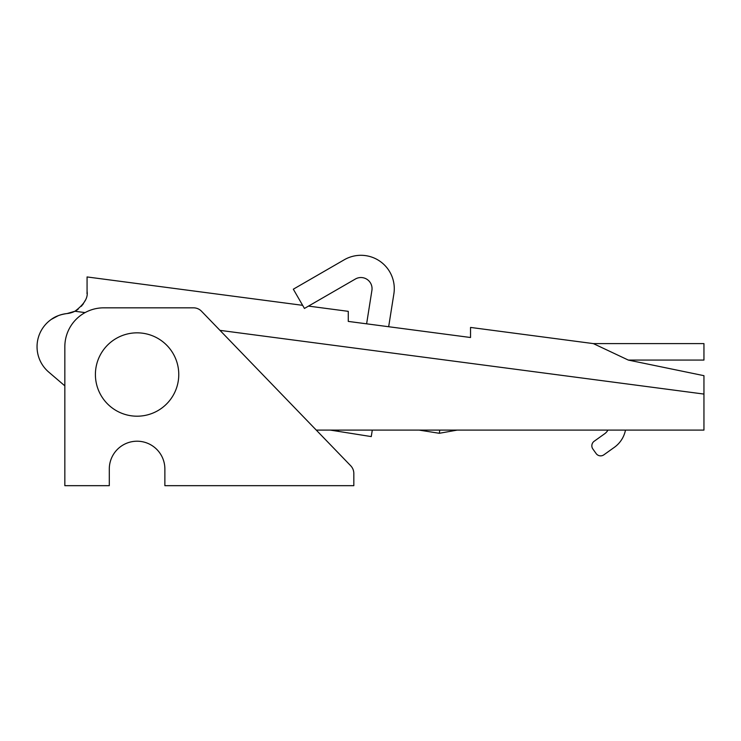 <?xml version="1.0" encoding="UTF-8"?>
<svg xmlns="http://www.w3.org/2000/svg" width="741" height="741" viewBox="0 0 741 741"><rect width="100%" height="100%" fill="white"/><g stroke="black" fill="none" stroke-linecap="round" stroke-linejoin="round"><path stroke-width="1.11" d="M74.897 311.257C84.168 304.394 88.216 297.789 87.067 291.435C88.216 297.789 84.168 304.394 74.897 311.257L85.076 312.6L74.897 311.257A22.23 22.23 0 0 1 67.061 313.554A22.23 22.23 0 0 0 74.897 311.257L67.061 313.554A33.345 33.345 0 0 0 48.721 372.075L64.838 385.857L48.721 372.075A33.345 33.345 0 0 1 67.061 313.554L74.906 311.257L67.061 313.554C60.614 314.416 55.371 316.351 51.342 319.362L58.298 315.657M75.693 310.831L78.166 309.229M81.408 306.255L84.696 301.43L81.408 306.255M86.966 293.538L87.012 292.982L86.966 293.538M84.706 301.411L81.454 306.2M77.12 309.96L75.443 310.97M703.95 430.095L316.268 430.095L703.95 430.095L703.95 394.073L703.95 430.095M51.435 319.297L57.928 315.805M703.95 357.384L703.95 360.07L628.303 360.07L593.346 343.602L628.303 360.07L703.95 360.07L703.95 343.602L593.346 343.602L470.535 327.429L470.535 337.507L348.27 321.409L348.27 311.34L308.506 306.098M703.95 360.07L703.95 359.533M703.95 375.678L703.95 394.073L219.966 330.356L703.95 394.073L703.95 375.678L628.294 360.07M74.961 311.229L75.795 310.775M82.621 304.773L83.4 303.662M84.854 301.096L85.122 300.531M87.04 292.575L87.067 291.593M302.643 305.329L87.067 276.949L87.067 291.435M628.303 360.07L593.346 343.602L628.303 360.07M348.27 321.409L470.535 337.507M164.873 468.997A27.788 27.788 0 0 0 137.085 441.21A27.788 27.788 0 0 0 109.297 468.997L109.297 485.67L64.838 485.67L64.838 346.732A38.903 38.903 0 0 1 103.74 307.83L193.503 307.83A11.115 11.115 0 0 1 201.496 311.22L350.706 465.765A11.115 11.115 0 0 1 353.827 473.49L353.827 485.67L164.873 485.67L164.873 468.997L164.873 485.67L353.827 485.67L353.827 473.49A11.115 11.115 0 0 0 350.706 465.765L201.496 311.22A11.115 11.115 0 0 0 193.503 307.83L103.74 307.83A38.903 38.903 0 0 0 64.838 346.732L64.838 485.67L109.297 485.67L109.297 468.997A27.788 27.788 0 0 1 137.085 441.21A27.788 27.788 0 0 1 164.873 468.997M178.766 374.52A41.681 41.681 0 0 1 116.244 410.616A41.681 41.681 0 0 1 116.244 338.424A41.681 41.681 0 0 1 178.766 374.52A41.681 41.681 0 0 0 116.244 338.424A41.681 41.681 0 0 0 116.244 410.616A41.681 41.681 0 0 0 178.766 374.52M591.911 444.906A5.558 5.558 0 0 1 594.171 441.256L604.675 433.744A11.115 11.115 0 0 0 607.935 430.095A11.115 11.115 0 0 1 604.675 433.744L594.171 441.256A5.558 5.558 0 0 0 592.874 449.009A5.558 5.558 0 0 1 591.911 444.906M625.478 430.095A27.788 27.788 0 0 1 614.372 447.314L603.859 454.826A5.558 5.558 0 0 1 596.107 453.529L592.874 449.009L596.107 453.529A5.558 5.558 0 0 0 603.859 454.826L614.372 447.314A27.788 27.788 0 0 0 625.478 430.095M439.811 430.095L439.302 433.29L439.811 430.095M338.526 430.095L338.331 431.364L371.26 436.588L372.288 430.095L371.26 436.588L338.331 431.364L338.526 430.095M330.282 430.095L338.331 431.364L330.282 430.095M393.869 293.871L388.664 326.725L393.869 293.871A33.345 33.345 0 0 0 344.25 259.776A33.345 33.345 0 0 1 393.869 293.871M366.619 323.817L371.908 290.389A11.115 11.115 0 0 0 355.374 279.024L304.44 308.451L293.325 289.194L344.25 259.776L293.325 289.194L304.44 308.451L355.374 279.024A11.115 11.115 0 0 1 371.908 290.389L366.619 323.817M419.091 430.095L439.302 433.29L457.234 430.095"/></g></svg>
